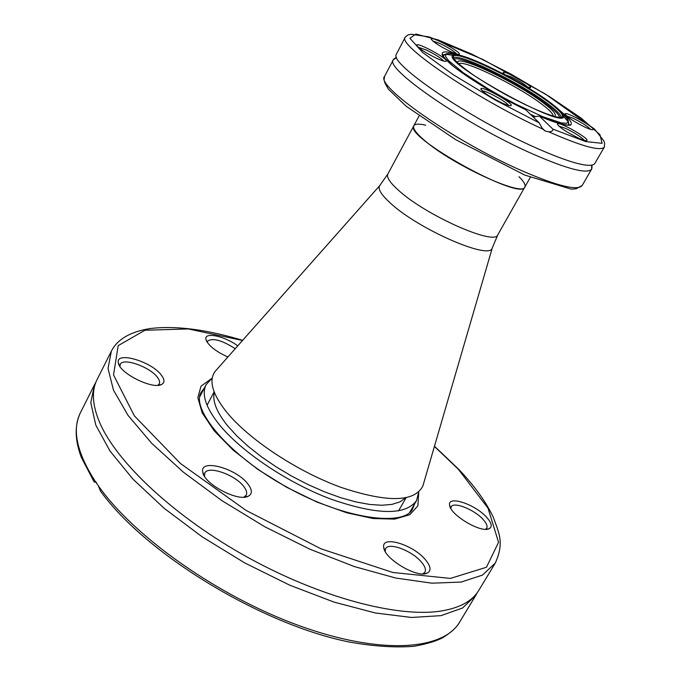 <?xml version="1.0" encoding="UTF-8"?>
<svg xmlns="http://www.w3.org/2000/svg" width="681" height="681" viewBox="0 0 681 681"><rect width="100%" height="100%" fill="white"/><g stroke="black" fill="none" stroke-linecap="round" stroke-linejoin="round"><path stroke-width="1.02" d="M212.242 378.091L206.156 384.569C201.372 394.044 205.619 407.238 218.89 424.144C240.563 451.154 286.914 482.454 330.345 498.918C376.695 515.057 405.408 515.645 416.483 500.68L418.721 492.074M216.694 369.63L215.119 371.4C208.505 380.517 212.361 394.103 226.688 412.175C248.82 439.356 296.575 471.056 340.27 487.111C386.851 502.723 414.371 502.374 422.841 486.072L423.514 483.791M425.676 125.193C418.951 123.627 415.001 123.814 413.818 125.755C412.567 128.428 416.27 133.425 424.927 140.763C452.746 164.921 522.923 197.132 524.83 187.037C525.843 185.002 523.893 181.563 518.99 176.711M524.83 187.037C521.186 201.721 403.339 136.66 413.818 125.755L387.829 174.03C386.357 177.111 389.821 182.448 398.215 190.042C425.157 215.111 495.13 246.173 497.828 234.758L530.303 177.375M161.329 375.069C164.751 379.564 164.819 382.688 161.533 384.467C152.731 389.762 119.379 373.179 118.392 362.982C115.098 350.851 151.233 361.236 161.329 375.069M425.353 559.637C430.971 566.43 431.49 570.967 426.91 573.24C416.917 578.237 384.178 558.65 383.743 547.447C381.19 534.994 412.933 544.477 425.353 559.637M247.944 484.046C252.421 489.971 252.472 494.065 248.105 496.304C237.797 501.931 203.798 483.799 202.785 472.112C199.346 458.219 236.324 468.23 247.944 484.046M227.888 356.989C215.417 351.294 208.097 345.42 205.926 339.376C204.019 331.656 224.653 335.997 237.746 345.871M486.54 517.185C491.801 523.068 492.618 526.949 488.975 528.805C480.633 533.146 449.707 514.478 449.596 505.081C447.638 495.138 475.04 504.238 486.54 517.185M97.094 379.555C91.433 390.69 92.293 405.025 99.673 422.543C116.783 462.646 174.974 517.143 247.646 557.305C320.308 597.484 397.551 617.837 440.76 611.07C459.701 608.005 472.393 601.085 478.845 590.291L495.274 563.085L482.403 575.13L461.122 582.068L431.907 583.183L395.78 578.041L354.392 566.583L309.906 549.209L264.849 526.796L221.878 500.62L183.47 472.231L151.718 443.314L128.122 415.487L113.489 390.162L108.024 368.464L111.361 351.149L97.094 379.555M477.253 592.683L475.874 595.211L462.612 607.971L441.007 615.641L411.562 617.471L375.342 612.977L333.979 602.081L289.646 585.141L244.871 562.991L202.274 536.9L164.308 508.418L133.05 479.228L109.947 450.967L95.8 425.08L90.786 402.709L94.514 384.68L95.919 382.169M98.464 485.979C134.319 537.079 218.695 596.599 299.308 625.72C380.041 655.011 443.195 650.551 459.658 622.059C457.079 627.014 451.443 632.215 442.769 637.68C435.891 641.247 426.229 644.124 413.801 646.312C395.057 647.776 373.563 646.346 349.302 642.021C261.01 624.349 145.376 553.696 100.456 491.035L98.464 485.979L95.527 481.739L94.14 481.918L96.515 482.437M157.805 385.293L159.311 383.829L159.66 382.271L159.073 379.921L157.379 377.248C149.76 366.778 122.844 357.363 120.239 364.369L119.95 366.446M248.105 496.304L243.832 497.173L246.207 495.155C247.322 492.916 246.496 490.022 243.747 486.481C235.09 474.7 208.003 465.268 204.802 473.048L204.428 476.147L202.785 472.112M485.493 529.299L486.694 528.209C487.741 526.141 486.515 523.187 483.016 519.348C474.265 509.524 453.64 501.344 451.188 506.817L450.805 508.384M235.243 348.698C221.929 340.194 212.685 337.674 207.518 341.138L207.254 342.381M422.824 573.879L424.927 572.168C426.195 569.699 425.021 566.328 421.411 562.063C412.107 550.742 388.689 541.923 385.625 548.682L385.157 551.363M591.661 165.738L591.636 169.126C587.405 174.302 567.69 169.22 532.499 153.872C465.625 124.538 383.658 68.134 393.38 59.681L396.231 57.859M405.306 37.08L396.197 54.548C389.762 64.227 470.682 119.09 535.887 147.862C569.597 162.691 589.125 168.071 594.479 164.002L604.405 146.985C600.693 151.548 582.144 146.492 548.767 131.833L545.362 131.067L542.604 129.015C475.874 98.566 396.368 44.495 405.306 37.08C407.366 35.191 408.677 34.408 409.221 34.74L411.086 34.237L429.37 36.944L482.914 59.485L545.447 94.089L594.556 129.109L603.8 140.788L604.592 143.231L604.405 146.985M504.723 74.604L503.182 72.561C503.599 69.751 532.687 85.815 530.525 87.67L526.805 87.057M436.547 58.302C424.672 52.386 418.049 47.985 416.678 45.108C417.181 41.873 448.643 58.966 446.217 61.154C445.417 61.818 442.19 60.864 436.547 58.302M450.226 51.433C438.922 45.772 432.597 41.609 431.243 38.928C431.66 35.991 461.531 52.258 459.309 54.216C458.577 54.803 455.546 53.876 450.226 51.433M578.458 138.081C566.073 131.884 559.058 127.185 557.424 123.976C557.994 120.733 589.38 138.32 586.886 140.49C586.179 141.103 583.37 140.303 578.458 138.081M501.829 102.865C489.384 96.676 482.403 91.995 480.897 88.828C481.484 85.423 513.729 103.206 511.159 105.521C510.367 106.193 507.26 105.317 501.829 102.865M585.132 127.219C573.368 121.303 566.686 116.86 565.085 113.889C565.57 110.943 595.39 127.636 593.108 129.577C592.453 130.131 589.797 129.347 585.132 127.219M559.399 110.101C580.382 127.841 573.7 129.833 539.343 116.059L552.921 129.135L585.745 141.597L602.106 143.316L599.97 134.702L581.046 118.043L549.558 96.659L511.099 74.169L471.848 54.157L438.113 39.89L415.853 34.05L409.911 38.272L422.714 52.522L452.925 74.51L494.798 99.818L539.216 122.852L525.834 109.837C497.539 96.174 464.893 76.246 450.533 63.997C436.896 51.518 440.215 48.691 460.501 55.51M539.216 122.852L542.604 129.015M445.978 54.037L442.786 55.127L442.241 53.773C443.612 55.297 437.253 51.782 452.959 65.98C471.507 80.298 495.794 94.914 525.826 109.828L525.834 109.837M539.343 116.059L533.112 116.919M548.767 131.833C551.789 131.629 553.176 130.735 552.921 129.135M508.639 105.478C507.047 102.056 486.021 90.462 482.276 90.948M528.064 87.474C525.077 84.504 519.509 81.013 511.354 76.996L504.655 74.544M584.375 140.388C581.293 136.992 575.096 133.016 565.792 128.454L558.803 126.062M443.723 61.094C440.93 58.03 435.091 54.335 426.212 49.985L418.108 47.176M456.84 54.071C453.997 51.169 448.447 47.687 440.19 43.635L432.716 40.937M590.623 129.407C587.499 126.206 581.625 122.478 572.985 118.222L566.515 115.906M214.328 392.341C212.217 400.905 216.575 411.979 227.394 425.557L236.741 435.857L248.207 446.387L261.495 456.84L276.239 466.911L291.996 476.291L308.314 484.71L324.701 491.903L340.679 497.683L355.771 501.897L369.579 504.434L381.718 505.268L391.898 504.4L399.892 501.914L405.553 497.905M380.168 185.121L379.657 185.709C377.7 188.901 381.122 194.553 389.932 202.683C417.708 229.012 490.507 260.772 492.303 247.893L492.525 247.143M535.666 116.698L530.473 114.348M562.642 113.88C566.703 117.634 568.609 120.316 568.354 121.925L566.345 123.295L561.263 122.878L542.808 116.715L516.53 104.499L502.186 96.872L488.09 88.794L463.752 73.071L448.702 60.737L445.638 56.659L445.723 54.233C446.949 53.152 450.235 53.339 455.572 54.769M549.678 102.124C559.212 109.198 563.851 113.982 563.604 116.468C564.396 129.952 441.041 61.852 452.874 55.34C456.823 49.177 520.837 80.332 549.678 102.124M548.784 102.278C558.743 109.684 563.247 114.51 562.31 116.757L561.084 117.481C561.17 115.004 556.658 110.373 547.558 103.597C519.671 82.469 457.726 52.292 453.359 58.013L453.316 56.591C455.087 49.126 519.79 80.332 548.784 102.278M454.201 59.29C459.369 54.25 519.314 83.55 546.315 104.04C554.964 110.475 559.373 114.944 559.552 117.447M457.879 63.18C453.452 52.658 515.721 81.839 543.293 102.865C553.653 110.637 557.322 115.149 554.3 116.408M458.798 64.014C462.28 58.711 516.956 85.261 541.404 103.887C549.397 109.862 553.295 113.931 553.108 116.076M418.67 493.316L417.887 505.83L409.817 514.7L394.648 519.118L373.128 518.522L346.62 512.759L317.031 502.093L286.667 487.281L257.954 469.481L233.166 450.124L214.157 430.767L202.189 412.873L197.839 397.687L201.048 386.127L211.221 378.798M242.513 340.491L188.331 328.949L144.917 330.251L118.188 345.642L113.531 374.959L134.404 415.904L180.414 463.463L246.054 510.401L321.049 548.835L392.877 572.491L450.396 578.416L486.447 567.264L498.552 542.34L488.005 508.145L458.339 469.252L434.41 446.421M94.514 384.68L80.435 412.712C71.794 429.822 76.834 452.831 95.527 481.739M204.351 388L201.312 392.094C190.263 408.072 227.922 455.206 286.599 486.966C344.714 519.705 404.744 526.813 412.695 508.784L414.542 504.025M393.38 59.681L384.586 76.34C374.524 85.5 455.895 142.295 522.77 171.135C557.96 186.228 577.777 190.995 582.221 185.445L591.636 169.126M568.873 125.244L568.38 121.61M398.496 510.92L406.072 497.802M207.067 405.246L214.132 391.847M409.639 512.478L416.483 500.68M199.814 396.648L206.156 384.569M497.828 234.758L492.303 247.893L423.318 484.463M216.243 370.141L379.657 185.709L387.829 174.03M442.829 55.902L445.723 54.233L452.874 55.34C454.934 55.885 449.324 53.246 462.476 56.055C482.344 61.605 527.128 85.363 549.533 102.022C567.256 115.583 562.744 116.042 563.604 116.468L568.354 121.925L568.482 125.27M561.51 117.438L562.744 116.911C562.829 117.592 560.761 117.609 556.539 116.962C545.285 114.076 528.873 106.917 507.311 95.485C497.573 90.181 486.575 83.576 474.325 75.685C464.357 68.696 457.547 63.095 453.895 58.872L453.316 56.591L453.163 57.63M553.202 116.102L554.053 116.34M458.066 63.35L458.594 64.269M419.079 115.983L413.818 125.755M475.874 595.211L459.658 622.059M158.247 385.259L161.533 384.467M119.711 366.072L118.392 362.982M423.003 573.879L426.91 573.24M385.071 551.21L383.743 547.447M206.828 341.692L205.926 339.376M486.149 529.299L488.975 528.805M450.499 507.805L449.596 505.081M93.978 481.663L81.337 457.36C74.799 440.028 74.493 425.148 80.435 412.712M495.274 563.085C504.391 542.714 499.147 533.487 493.265 517.202C486.055 501.931 474.597 486.021 458.883 469.464L434.469 446.217M111.361 351.149C115.617 342.645 125.551 332.541 149.948 328.582C175.349 325.458 206.249 329.374 242.649 340.33M393.856 59.026L396.546 57.264M591.934 168.369L591.993 165.16M541.523 127.5L545.004 130.897M568.958 125.236L570.593 124.632C572.5 124.998 566.311 128.011 539.326 116.051M529.895 87.849L530.525 87.67M503.361 73.19L503.182 72.561M445.442 61.384L446.217 61.154M416.917 45.891L416.678 45.108M458.645 54.412L459.309 54.216M431.448 39.6L431.243 38.928M586.094 140.712L586.886 140.49M557.645 124.768L557.424 123.976M510.307 105.759L511.159 105.521M481.144 89.679L480.897 88.828M592.419 129.773L593.108 129.577M565.273 114.57L565.085 113.889M384.586 76.34L384.093 79.915L384.825 82.793L388.374 89.16L406.293 106.33L455.776 139.724L524.796 175.085L571.325 189.173L576.117 188.79L582.221 185.445"/></g></svg>
